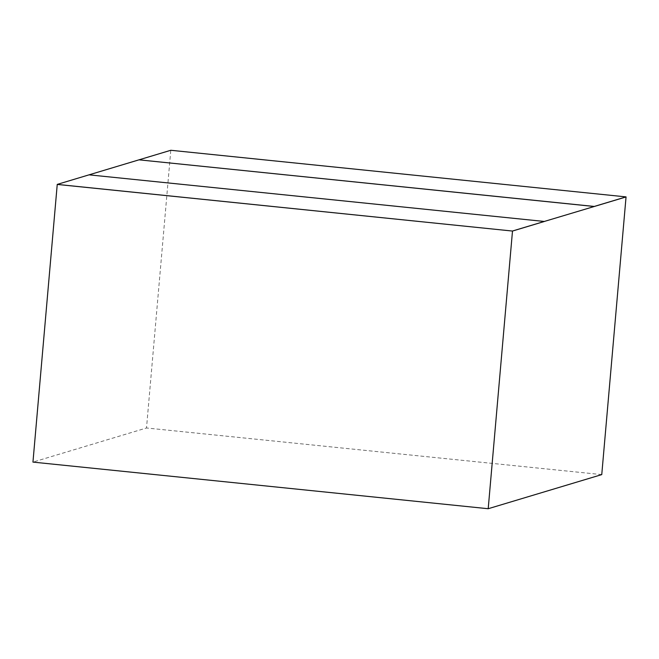 <?xml version="1.0" encoding="UTF-8"?>
<svg xmlns="http://www.w3.org/2000/svg" width="659" height="659" viewBox="0 0 659 659"><rect width="100%" height="100%" fill="white"/><g stroke="black" fill="none" stroke-linecap="round" stroke-linejoin="round"><path stroke-width="0.49" stroke-dasharray="3.29 2.47" d="M170.796 150.277L139 159.882L594.253 206.498L139 159.832L170.796 150.326L626.05 196.942L170.796 150.326L146.504 427.988L32.95 462.107M601.758 474.604L146.504 427.988M89.039 174.89L57.242 184.438L89.039 174.841L544.293 221.506L89.039 174.89"/><path stroke-width="0.99" d="M626.05 196.893L594.253 206.448L139 159.832L89.039 174.841L544.293 221.457L594.253 206.498L139 159.832L170.796 150.277L626.05 196.893L594.253 206.498L626.05 196.942L601.758 474.604L488.204 508.723L32.95 462.107L57.242 184.438L512.496 231.054L488.204 508.723M512.496 231.012L544.293 221.457L89.039 174.841L57.242 184.396L512.496 231.054L544.293 221.506L512.496 231.054L57.242 184.396"/></g></svg>

